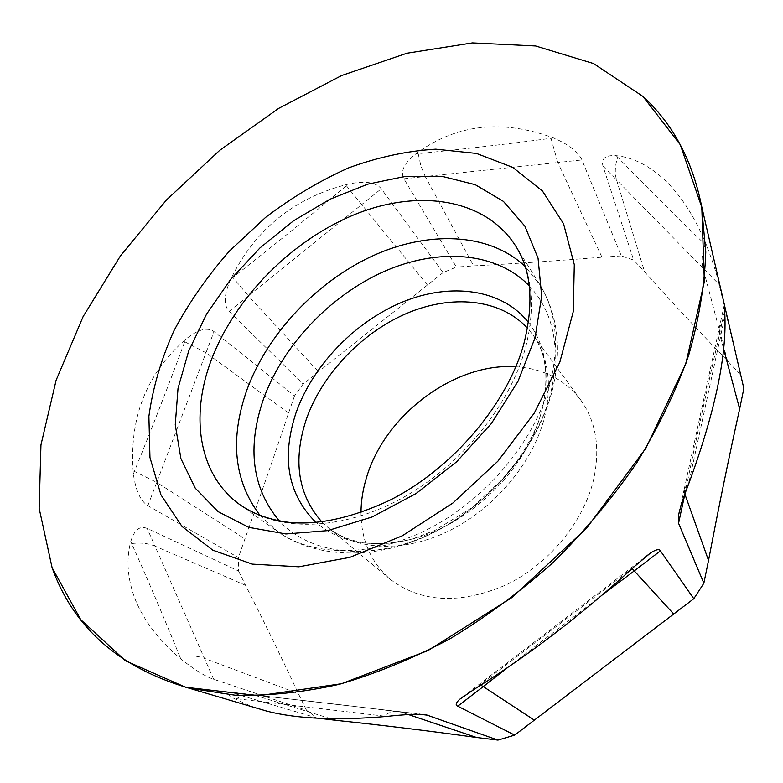 <?xml version="1.0" encoding="UTF-8"?>
<svg xmlns="http://www.w3.org/2000/svg" width="783" height="783" viewBox="0 0 783 783"><rect width="100%" height="100%" fill="white"/><g stroke="black" fill="none" stroke-linecap="round" stroke-linejoin="round"><path stroke-width="0.59" stroke-dasharray="3.92 2.94" d="M742.793 383.895L719.127 284.513C717.541 276.653 713.479 263.91 706.941 246.302C695.881 218.937 682.287 197.287 666.176 181.353C649.978 165.967 633.31 157.403 616.162 155.66C605.406 155.005 601.011 158.479 602.959 166.074L633.643 260.044L621.35 255.894L581.916 159.957C578.51 152.029 569.094 144.708 553.679 137.994C501.834 118.879 455.872 124.184 415.783 153.908C404.116 163.167 400.162 171.448 403.911 178.778L456.362 267.062L443.09 272.582L381.292 188.801C375.977 182.243 365.084 180.648 348.601 184.025C294.379 197.551 255.092 229.282 230.721 279.208C223.977 294.428 223.449 305.145 229.116 311.36L303.129 384.042L294.516 395.885L214.013 331.601C207.299 326.834 197.835 329.418 185.64 339.372C146.098 373.922 128.676 418.797 133.374 473.999C135.674 490.569 140.5 501.12 147.879 505.661L238.423 557.633L238.551 571.003L147.165 528.408C139.707 525.471 134.245 529.846 130.761 541.523C125.887 560.266 127.551 579.997 135.743 600.708C144.454 621.457 159.468 640.846 180.775 658.885C194.644 669.886 205.606 676.678 213.661 679.272L306.505 710.298L317.34 718.06L319.18 718.285M621.35 255.894L601.97 257.206C556.889 260.817 514.108 263.714 473.637 265.887L456.362 267.062M443.09 272.582L303.129 384.042M294.516 395.885L288.565 413.052C275.127 453.386 260.573 495.326 244.922 538.88L238.423 557.633M238.551 571.003L245.529 585.302C262.54 618.55 280.148 654.657 298.372 693.621L306.505 710.298M740.278 374.587L727.485 360.846C697.34 329.584 669.7 299.899 644.575 271.779L633.643 260.044M515.84 366.767C543.402 368.539 565.052 379.638 580.771 400.084C596.313 421.929 600.512 448.757 593.377 480.576C583.012 523.015 547.904 565.042 505.466 585.165C459.494 604.603 421.117 602.665 390.335 579.351C370.878 562.429 361.1 540.153 360.992 512.532M317.34 718.06L229.439 692.055C225.122 691.643 226.6 693.767 233.882 698.416L252.987 707.059M245.529 585.302L154.965 546.103L147.165 528.408M213.661 679.272L204.441 658.356L298.372 693.621M131.622 543.539C140.519 542.453 148.3 543.304 154.965 546.103L204.441 658.356C197.473 655.763 189.251 655.165 179.787 656.555C164.968 619.813 144.924 573.009 131.622 543.539L130.761 541.523M602.959 166.074L616.554 179.924C614.567 173.16 614.949 165.595 617.718 157.217C641.561 181.95 677.931 218.3 705.131 244.492C701.911 253.271 701.196 261.121 702.977 268.05L719.127 284.513M727.485 360.846L702.977 268.05L616.554 179.924L644.575 271.779M724.618 310.802L719.606 333.93L723.639 349.032M684.871 494.151C695.128 443.765 709.104 379.393 719.606 333.93L719.185 328.243L724.265 319.063L689.216 481.075L684.225 489.14L684.861 494.21M632.028 568.693L631 567.959L631.127 569.065L477.542 686.808L478.56 684.822L480.801 685.184M602.93 594.444L507.453 667.693M330.641 718.667L254.945 695.284L231.641 692.603M419.003 714.204L401.307 712.158L408.501 714.585M236.525 698.73C241.849 695.226 247.134 693.875 252.371 694.678L254.945 695.284C295.015 699.376 353.701 706.1 401.307 712.158L399.027 711.581C394.015 710.729 388.945 712.227 383.807 716.073L233.882 698.416M601.97 257.206L557.76 162.512L581.916 159.957M403.911 178.778L425.247 176.518L473.637 265.887M550.987 138.297L557.76 162.512L425.247 176.518L420.882 165.888L418.191 153.634C456.802 149.905 509.332 143.866 550.987 138.297L553.679 137.994M427.43 285.051L361.697 204.578L381.292 188.801M229.116 311.36L248.358 295.866L318.524 371.778M346.409 185.786L361.697 204.578L248.358 295.866L232.874 277.466C268.354 249.718 306.202 219.162 346.409 185.786L348.601 184.025M288.565 413.052L205.978 352.771L214.013 331.601M147.879 505.661L156.727 482.377L244.922 538.88M184.71 341.75L205.978 352.771L156.727 482.377L134.382 471.405C151.236 430.053 171.086 378.796 184.71 341.75L185.64 339.372M580.771 400.084L532.616 334.488C548.57 356.911 552.436 384.952 544.224 418.602C532.362 463.526 494.2 508.764 448.855 530.943C403.46 553.111 355.756 550.576 327.764 527.331L321.823 521.86M528.476 322.469C546.064 345.665 550.488 375.194 541.758 411.046L539.144 419.717L541.699 411.378C549.421 378.111 546.397 352.477 532.616 334.488L527.517 328.224M390.335 579.351L327.764 527.331C335.281 533.566 344.569 538.136 355.629 541.033C371.837 545.183 390.776 544.508 412.445 538.988L434.976 530.355L471.826 507.727L502.04 479.725L516.8 461.334C527.165 446.457 534.613 432.578 539.144 419.717C521.948 473.686 467.353 525.08 412.445 538.988C372.414 548.609 340.272 543.108 316.019 522.476M529.23 285.795C554.09 312.583 561.117 348.915 550.302 394.769C535.347 451.742 484.775 509.723 426.49 535.729C368.147 561.812 309.647 553.972 279.365 521.018M260.23 515.654L278.034 531.872L241.184 505.593C278.454 531.804 340.674 531.07 400.044 499.241C459.347 467.402 509.234 406.896 525.276 348.699C535.758 308.199 532.704 274.216 516.144 246.753L540.153 285.12C558.093 315.109 562.086 350.402 552.142 390.991C537.383 447.484 491.098 503.312 434.996 531.931C378.894 560.471 317.683 559.659 278.034 531.872C314.56 557.555 374.587 557.437 431.306 527.468C487.956 497.479 535.161 439.889 549.989 383.924C559.659 344.951 556.38 312.016 540.153 285.12L525.041 266.367M180.775 658.885L179.787 656.555M616.162 155.66L617.718 157.217M705.131 244.492L706.941 246.302M689.216 481.075L688.511 484.344M724.901 316.117L724.265 319.063M477.542 686.808L474.635 689.04M634.103 566.784L631.127 569.065M386.822 716.425L383.807 716.073M415.783 153.908L418.191 153.634M230.721 279.208L232.874 277.466M133.374 473.999L134.382 471.405M684.234 489.13L679.536 510.712M724.246 305.008L719.166 328.341M684.225 489.189L719.185 328.263M644.389 557.692L464.573 695.549M252.547 694.707L229.439 692.055M423.114 714.36L399.027 711.581M399.144 711.6L252.39 694.687"/><path stroke-width="1.17" d="M52.099 567.695L39.15 508.353L40.951 444.93L56.122 380.215L83.135 316.547L120.425 255.904L166.456 199.988L219.72 150.326L278.679 108.357L341.701 75.511L406.984 53.215L472.433 42.908L535.582 45.962L593.553 63.56L643 96.475C672.685 123.587 692.182 159.957 701.49 205.586L705.777 251.969C704.651 285.012 698.955 319.454 688.678 355.286C675.739 391.49 658.356 427.449 636.55 463.144C612.375 498.174 584.735 531.128 553.61 562.018C520.901 591.214 486.341 616.828 449.912 638.83C412.964 658.454 376.026 673.625 339.108 684.362C302.718 692.456 268.001 696.067 234.949 695.187L188.909 688.12C119.153 667.821 73.543 627.682 52.099 567.695L39.15 508.353L40.951 444.93L56.122 380.215L83.135 316.547L120.425 255.904L166.456 199.988L219.72 150.326L278.679 108.357L341.701 75.511L406.984 53.215L472.433 42.908L535.582 45.962L593.553 63.56L643 96.475L680.3 144.738L701.803 207.299L704.338 281.684L685.82 363.811L645.936 448.14L586.604 528.202L511.994 597.498L428.047 650.546L341.496 683.735L258.889 695.715L185.64 687.268L125.544 660.813L80.786 619.715L52.099 567.695M542.453 190.993L512.738 167.366L476.475 153.429L435.74 149.171C407.033 150.923 378.003 157.148 348.65 167.856C319.63 180.844 291.951 197.345 265.633 217.351L229.409 251.098C207.583 275.968 189.124 302.444 174.041 330.534C161.2 359.133 152.812 387.732 148.887 416.341L149.954 457.478L160.946 494.866L182.008 526.45L212.8 550.175L252.322 564.122L298.852 566.804L349.913 557.339L402.403 535.738L452.868 503.038L497.831 461.246L534.241 413.179L559.825 362.167L573.264 311.614L574.291 264.634L563.574 223.801L542.453 190.993M319.18 718.285L336.083 720.34C380.411 724.96 427.234 730.666 476.553 737.478L497.959 740.092L514.666 735.12L693.797 598.721L703.858 583.208L708.537 560.422C718.598 507.57 728.973 457.076 739.641 408.932L743.85 388.446L742.793 383.895M360.992 512.532C361.061 500.64 363.009 488.641 366.826 476.524C385.5 414.393 455.148 362.412 515.84 366.767M252.987 707.059L267.189 711.248C297.393 718.911 337.267 720.644 386.822 716.425C404.713 714.458 417.701 713.871 425.776 714.664L497.959 740.092M514.666 735.12L457.722 706.178C455.187 705.16 455.843 702.86 459.699 699.278L474.635 689.04C528.594 655.4 581.749 614.655 634.103 566.784L650.291 553.16C655.9 549.48 659.276 548.707 660.412 550.86L693.797 598.721M703.858 583.208L678.558 523.259L678.45 515.743C680.182 507.462 683.539 496.99 688.511 484.344C714.36 414.099 726.487 358.027 724.901 316.117L724.451 305.018L743.85 388.446M708.537 560.422L684.88 494.161M723.639 349.032L739.641 408.932M534.329 720.145L483.277 686.593L457.722 706.178M660.412 550.86L634.25 570.905L673.713 614.009M480.801 685.184L483.277 686.593L507.453 667.693M602.93 594.444L634.25 570.905L632.028 568.693M336.083 720.34L330.641 718.667M408.501 714.585L476.553 737.478M321.823 521.86C298.039 494.856 292.793 460.913 306.055 420.05C321.588 374.9 361.002 333.196 406.25 313.591C451.458 294.144 500.298 298.587 527.517 328.224M528.476 322.469C502.05 288.917 450.871 282.262 402.893 301.866C354.836 321.607 312.476 365.553 295.866 413.267C281.224 458.202 287.938 494.602 316.019 522.476M279.365 521.018C252.106 488.259 246.802 447.651 263.44 399.173C282.81 345.43 329.78 295.837 383.631 271.691C437.403 247.78 495.903 251.402 529.23 285.795M525.041 266.367C488.837 232.365 427.704 230.456 371.896 256.237C315.999 282.281 267.434 333.959 246.919 389.856C229.556 439.234 233.99 481.173 260.23 515.654M241.184 505.593C198.657 476.172 189.545 416.487 211.596 359.26C235.497 296.659 293.038 239.079 356.578 213.779C419.942 188.654 486.37 198.98 516.144 246.753C531.451 271.124 534.026 303.491 523.837 343.874C507.423 403.705 452.476 468.919 389.464 500.406C352.203 517.739 319.024 525.099 289.916 522.476C270.742 520.098 254.504 514.47 241.184 505.593M535.034 337.874L518.033 381.272L491.391 423.495L456.636 461.784L415.969 493.623L372.072 516.986L327.803 530.6L285.903 533.957L248.71 527.331L218.095 511.632L195.27 488.201L180.932 458.681L175.255 424.826L178.015 388.368L188.693 350.96L206.546 314.159L230.672 279.365L260.044 247.859L293.527 220.806L329.888 199.264L367.765 184.162L405.692 176.312L442.082 176.351L475.242 184.68L503.41 201.378L524.874 226.14L538.048 258.155L541.679 296.043L535.034 337.874M684.861 494.21L678.558 523.259M725.215 308.052L724.618 310.802M428.291 715.27L419.003 714.204M724.451 305.018L701.49 205.586M267.189 711.248L188.909 688.12M679.536 510.712L678.45 515.743M464.573 695.549L459.699 699.278M650.291 553.16L644.389 557.692M425.776 714.664L423.114 714.36"/></g></svg>
